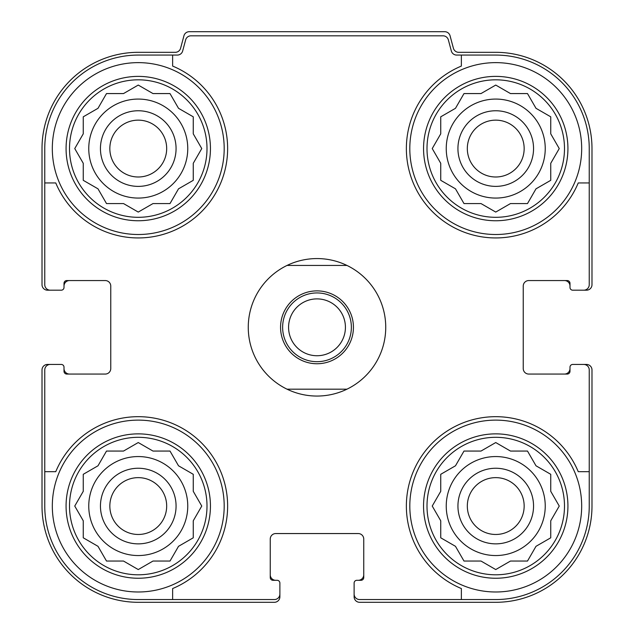 <?xml version="1.0" encoding="UTF-8"?>
<svg xmlns="http://www.w3.org/2000/svg" width="634" height="634" viewBox="0 0 634 634"><rect width="100%" height="100%" fill="white"/><g stroke="black" fill="none" stroke-linecap="round" stroke-linejoin="round"><path stroke-width="0.95" d="M88.76 148.57A49.5 49.5 0 0 0 138.26 198.07A49.5 49.5 0 0 0 187.759 148.57A49.5 49.5 0 0 0 138.26 99.07A49.5 49.5 0 0 0 88.76 148.57M446.241 148.57A49.5 49.5 0 0 0 495.74 198.07A49.5 49.5 0 0 0 545.24 148.57A49.5 49.5 0 0 0 495.74 99.07A49.5 49.5 0 0 0 446.241 148.57M446.241 506.051A49.5 49.5 0 0 0 495.74 555.55A49.5 49.5 0 0 0 545.24 506.051A49.5 49.5 0 0 0 495.74 456.559A49.5 49.5 0 0 0 446.241 506.051M88.76 506.051A49.5 49.5 0 0 0 138.26 555.55A49.5 49.5 0 0 0 187.759 506.051A49.5 49.5 0 0 0 138.26 456.559A49.5 49.5 0 0 0 88.76 506.051M138.26 55.071L172.63 55.071L172.63 66.071A89.37 89.37 0 0 1 201.453 211.764A89.37 89.37 0 0 1 55.76 182.941L44.76 182.941L44.76 148.57A93.499 93.499 0 0 1 138.26 55.071M44.76 506.051L44.76 471.68L55.76 471.68A89.37 89.37 0 0 1 201.453 442.857A89.37 89.37 0 0 1 172.63 588.55L172.63 599.55L138.26 599.55A93.499 93.499 0 0 1 44.76 506.051M589.24 148.57L589.24 182.941L578.24 182.941A89.37 89.37 0 0 1 432.546 211.764A89.37 89.37 0 0 1 461.37 66.071L461.37 55.071L495.74 55.071A93.499 93.499 0 0 1 589.24 148.57M495.74 599.55L461.37 599.55L461.37 588.55A89.37 89.37 0 0 1 432.546 442.857A89.37 89.37 0 0 1 578.24 471.68L589.24 471.68L589.24 506.051A93.499 93.499 0 0 1 495.74 599.55M589.24 471.68L589.24 369.939A5.5 5.5 0 0 0 583.74 364.439L572.74 364.439A2.75 2.75 0 0 0 569.99 367.189L569.99 371.31A2.75 2.75 0 0 1 567.24 374.06L528.74 374.06A5.5 5.5 0 0 1 523.24 368.56L523.24 286.061A5.5 5.5 0 0 1 528.74 280.561L567.24 280.561A2.75 2.75 0 0 1 569.99 283.311L569.99 287.44A2.75 2.75 0 0 0 572.74 290.19L583.74 290.19A5.5 5.5 0 0 0 589.24 284.69L589.24 182.941M461.37 55.071L456.654 55.071A5.5 5.5 0 0 1 451.337 50.997L448.365 39.902A5.5 5.5 0 0 0 443.055 35.821L190.945 35.821A5.5 5.5 0 0 0 185.635 39.902L182.663 50.997A5.5 5.5 0 0 1 177.346 55.071L172.63 55.071M44.76 182.941L44.76 284.69A5.5 5.5 0 0 0 50.26 290.19L61.26 290.19A2.75 2.75 0 0 0 64.01 287.44L64.01 283.311A2.75 2.75 0 0 1 66.76 280.561L105.26 280.561A5.5 5.5 0 0 1 110.76 286.061L110.76 368.56A5.5 5.5 0 0 1 105.26 374.06L66.76 374.06A2.75 2.75 0 0 1 64.01 371.31L64.01 367.189A2.75 2.75 0 0 0 61.26 364.439L50.26 364.439A5.5 5.5 0 0 0 44.76 369.939L44.76 471.68M172.63 599.55L274.379 599.55A5.5 5.5 0 0 0 279.879 594.05L279.879 583.05A2.75 2.75 0 0 0 277.129 580.3L273 580.3A2.75 2.75 0 0 1 270.25 577.55L270.25 539.051A5.5 5.5 0 0 1 275.75 533.551L358.25 533.551A5.5 5.5 0 0 1 363.75 539.051L363.75 577.55A2.75 2.75 0 0 1 361 580.3L356.871 580.3A2.75 2.75 0 0 0 354.121 583.05L354.121 594.05A5.5 5.5 0 0 0 359.621 599.55L461.37 599.55M583.74 290.19L586.49 290.19A5.5 5.5 0 0 0 591.99 284.69L591.99 148.57A96.249 96.249 0 0 0 495.74 52.321L458.715 52.321A5.5 5.5 0 0 1 453.405 48.247L450.061 35.773A5.5 5.5 0 0 0 444.751 31.7L189.249 31.7A5.5 5.5 0 0 0 183.939 35.773L180.595 48.247A5.5 5.5 0 0 1 175.285 52.321L138.26 52.321A96.249 96.249 0 0 0 42.01 148.57L42.01 284.69A5.5 5.5 0 0 0 47.51 290.19L50.26 290.19M59.889 290.19L61.26 290.19M61.26 364.439L59.889 364.439M50.26 364.439L47.51 364.439A5.5 5.5 0 0 0 42.01 369.939L42.01 506.051A96.249 96.249 0 0 0 138.26 602.3L274.379 602.3A5.5 5.5 0 0 0 279.879 596.8L279.879 594.05M279.879 584.429L279.879 583.05M354.121 583.05L354.121 584.429M354.121 594.05L354.121 596.8A5.5 5.5 0 0 0 359.621 602.3L495.74 602.3A96.249 96.249 0 0 0 591.99 506.051L591.99 369.939A5.5 5.5 0 0 0 586.49 364.439L583.74 364.439M574.111 364.439L572.74 364.439M572.74 290.19L574.111 290.19M69.51 280.561A5.5 5.5 0 0 0 64.01 286.061L64.01 287.44M64.01 367.189L64.01 368.56A5.5 5.5 0 0 0 69.51 374.06M270.25 574.8A5.5 5.5 0 0 0 275.75 580.3L277.129 580.3M356.871 580.3L358.25 580.3A5.5 5.5 0 0 0 363.75 574.8M564.49 374.06A5.5 5.5 0 0 0 569.99 368.56L569.99 367.189M569.99 287.44L569.99 286.061A5.5 5.5 0 0 0 564.49 280.561M564.49 506.051A68.749 68.749 0 0 1 461.37 565.591A68.749 68.749 0 0 1 461.37 446.518A68.749 68.749 0 0 1 564.49 506.051M581.679 506.051A85.931 85.931 0 0 1 452.779 580.475A85.931 85.931 0 0 1 452.779 431.635A85.931 85.931 0 0 1 581.679 506.051M508.531 562.176L510.481 561.05L527.496 561.05L535.999 546.318L550.74 537.806L550.74 520.791L559.251 506.051L550.74 491.318L550.74 474.303L535.999 465.792L527.496 451.059L510.481 451.059L495.74 442.548L481.008 451.059L463.993 451.059L455.481 465.792L440.741 474.303L440.741 491.318L432.237 506.051L440.741 520.791L440.741 537.806L455.481 546.318L463.993 561.05L481.008 561.05L495.74 569.562L510.481 561.05L527.496 561.05M533.551 506.051A37.81 37.81 0 0 1 476.839 538.797A37.81 37.81 0 0 1 476.839 473.313A37.81 37.81 0 0 1 533.551 506.051M524.159 506.051A28.419 28.419 0 0 1 481.531 530.666A28.419 28.419 0 0 1 481.531 481.444A28.419 28.419 0 0 1 524.159 506.051M564.49 148.57A68.749 68.749 0 0 1 461.37 208.103A68.749 68.749 0 0 1 461.37 89.029A68.749 68.749 0 0 1 564.49 148.57M581.679 148.57A85.931 85.931 0 0 1 452.779 222.994A85.931 85.931 0 0 1 452.779 74.146A85.931 85.931 0 0 1 581.679 148.57M508.531 204.695L510.481 203.569L527.496 203.569L535.999 188.829L550.74 180.325L550.74 163.303L559.251 148.57L550.74 133.829L550.74 116.814L535.999 108.311L527.496 93.57L510.481 93.57L495.74 85.067L481.008 93.57L463.993 93.57L455.481 108.311L440.741 116.814L440.741 133.829L432.237 148.57L440.741 163.303L440.741 180.325L455.481 188.829L463.993 203.569L481.008 203.569L495.74 212.073L510.481 203.569L527.496 203.569M533.551 148.57A37.81 37.81 0 0 1 476.839 181.316A37.81 37.81 0 0 1 476.839 115.824A37.81 37.81 0 0 1 533.551 148.57M524.159 148.57A28.419 28.419 0 0 1 481.531 173.185A28.419 28.419 0 0 1 481.531 123.955A28.419 28.419 0 0 1 524.159 148.57M207.001 506.051A68.749 68.749 0 0 1 103.881 565.591A68.749 68.749 0 0 1 103.881 446.518A68.749 68.749 0 0 1 207.001 506.051M224.19 506.051A85.931 85.931 0 0 1 95.29 580.475A85.931 85.931 0 0 1 95.29 431.635A85.931 85.931 0 0 1 224.19 506.051M207.001 148.57A68.749 68.749 0 0 1 103.881 208.103A68.749 68.749 0 0 1 103.881 89.029A68.749 68.749 0 0 1 207.001 148.57M224.19 148.57A85.931 85.931 0 0 1 95.29 222.994A85.931 85.931 0 0 1 95.29 74.146A85.931 85.931 0 0 1 224.19 148.57M151.043 562.176L152.992 561.05L170.007 561.05L178.519 546.318L193.259 537.806L193.259 520.791L201.763 506.051L193.259 491.318L193.259 474.303L178.519 465.792L170.007 451.059L152.992 451.059L138.26 442.548L123.519 451.059L106.504 451.059L98.001 465.792L83.26 474.303L83.26 491.318L74.749 506.051L83.26 520.791L83.26 537.806L98.001 546.318L106.504 561.05L123.519 561.05L138.26 569.562L152.992 561.05L170.007 561.05M176.07 506.051A37.81 37.81 0 0 1 119.35 538.797A37.81 37.81 0 0 1 119.35 473.313A37.81 37.81 0 0 1 176.07 506.051M166.679 506.051A28.419 28.419 0 0 1 124.05 530.666A28.419 28.419 0 0 1 124.05 481.444A28.419 28.419 0 0 1 166.679 506.051M151.043 204.695L152.992 203.569L170.007 203.569L178.519 188.829L193.259 180.325L193.259 163.303L201.763 148.57L193.259 133.829L193.259 116.814L178.519 108.311L170.007 93.57L152.992 93.57L138.26 85.067L123.519 93.57L106.504 93.57L98.001 108.311L83.26 116.814L83.26 133.829L74.749 148.57L83.26 163.303L83.26 180.325L98.001 188.829L106.504 203.569L123.519 203.569L138.26 212.073L152.992 203.569L170.007 203.569M176.07 148.57A37.81 37.81 0 0 1 119.35 181.316A37.81 37.81 0 0 1 119.35 115.824A37.81 37.81 0 0 1 176.07 148.57M166.679 148.57A28.419 28.419 0 0 1 124.05 173.185A28.419 28.419 0 0 1 124.05 123.955A28.419 28.419 0 0 1 166.679 148.57M193.259 520.791L194.384 518.842M194.384 493.268L193.259 491.318L193.259 474.303M152.992 451.059L151.043 449.934M125.469 449.934L123.519 451.059L106.504 451.059M83.26 491.318L82.135 493.268M82.135 518.842L83.26 520.791L83.26 537.806M123.519 561.05L125.469 562.176M550.74 520.791L551.865 518.842M551.865 493.268L550.74 491.318L550.74 474.303M510.481 451.059L508.531 449.934M482.957 449.934L481.008 451.059L463.993 451.059M440.741 491.318L439.616 493.268M439.616 518.842L440.741 520.791L440.741 537.806M481.008 561.05L482.957 562.176M550.74 163.303L551.865 161.353M551.865 135.787L550.74 133.829L550.74 116.814M510.481 93.57L508.531 92.445M482.957 92.445L481.008 93.57L463.993 93.57M440.741 133.829L439.616 135.787M439.616 161.353L440.741 163.303L440.741 180.325M481.008 203.569L482.957 204.695M193.259 163.303L194.384 161.353M194.384 135.787L193.259 133.829L193.259 116.814M152.992 93.57L151.043 92.445M125.469 92.445L123.519 93.57L106.504 93.57M83.26 133.829L82.135 135.787M82.135 161.353L83.26 163.303L83.26 180.325M123.519 203.569L125.469 204.695M287.036 265.44L346.964 265.44A68.749 68.749 0 0 1 346.964 389.181L287.036 389.181A68.749 68.749 0 0 1 287.036 265.44A68.749 68.749 0 0 1 346.964 265.44M317 290.879A36.439 36.439 0 0 1 348.557 345.53A36.439 36.439 0 0 1 285.443 345.53A36.439 36.439 0 0 1 317 290.879M346.964 389.181A68.749 68.749 0 0 1 287.036 389.181M317 292.94A34.371 34.371 0 0 1 346.766 344.5A34.371 34.371 0 0 1 287.234 344.5A34.371 34.371 0 0 1 317 292.94M317 298.891A28.419 28.419 0 0 1 341.615 341.52A28.419 28.419 0 0 1 292.385 341.52A28.419 28.419 0 0 1 317 298.891M567.929 506.051A72.181 72.181 0 0 1 459.65 568.571A72.181 72.181 0 0 1 459.65 443.538A72.181 72.181 0 0 1 567.929 506.051M567.929 148.57A72.181 72.181 0 0 1 459.65 211.082A72.181 72.181 0 0 1 459.65 86.058A72.181 72.181 0 0 1 567.929 148.57M210.44 506.051A72.181 72.181 0 0 1 102.169 568.571A72.181 72.181 0 0 1 102.169 443.538A72.181 72.181 0 0 1 210.44 506.051M210.44 148.57A72.181 72.181 0 0 1 102.169 211.082A72.181 72.181 0 0 1 102.169 86.058A72.181 72.181 0 0 1 210.44 148.57"/></g></svg>
